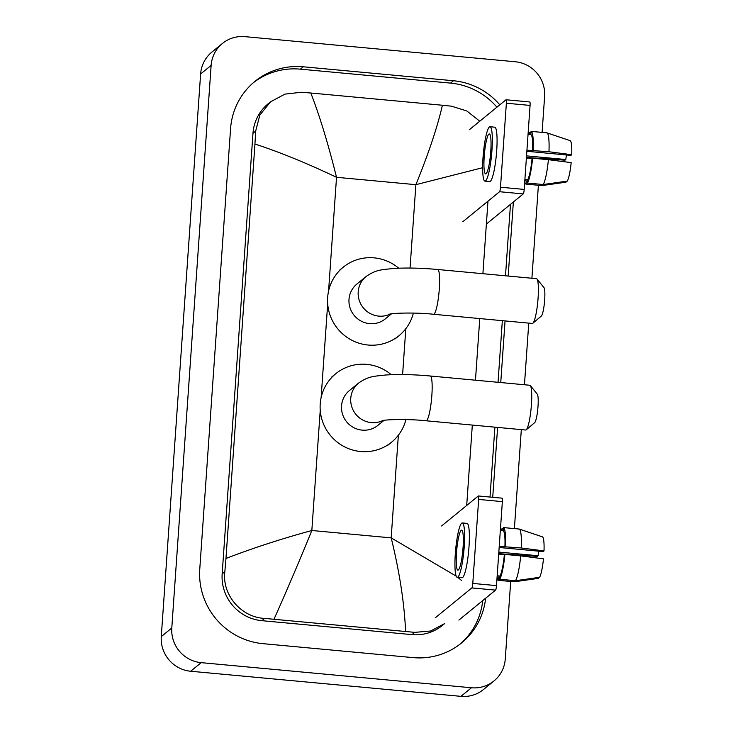 <?xml version="1.0" encoding="UTF-8"?>
<svg xmlns="http://www.w3.org/2000/svg" width="733" height="733" viewBox="0 0 733 733"><rect width="100%" height="100%" fill="white"/><g stroke="black" fill="none" stroke-linecap="round" stroke-linejoin="round"><path stroke-width="1.1" d="M529.693 101.997A4.013 0.614 95.3 0 1 529.785 101.96A4.013 0.614 95.3 0 1 530.069 105.424L506.366 103.225A4.013 0.614 -84.7 0 0 506.072 99.761A4.013 0.614 -84.7 0 0 505.981 99.798L469.312 129.75M524.196 189.416A4.013 0.614 95.3 0 1 523.261 193.915L499.558 191.716A4.013 0.614 -84.7 0 0 500.492 187.217L524.196 189.416L530.069 105.424M486.593 223.877L523.261 193.915M500.492 187.217L506.366 103.225M499.558 191.716L462.889 221.668M490.771 151.245A20.075 3.06 -84.7 0 0 489.342 133.937A20.075 3.06 -84.7 0 0 484.201 156.615A20.075 3.06 -84.7 0 0 485.631 173.913A20.075 3.06 -84.7 0 0 490.771 151.245M526.862 151.282L570.915 155.378L571.722 154.718L548.953 151.749L526.935 150.192M566.435 154.956A16.062 2.446 -84.7 0 0 565.821 159.528L526.541 155.882M524.801 180.776L526.34 180.914L526.111 184.13L541.916 185.596L566.023 182.169L566.087 181.28M543.235 184.524A26.498 4.032 -84.7 0 0 548.394 159.675L571.172 162.634A20.881 3.179 -84.7 0 1 567.333 181.097L543.235 184.524L527.43 183.058L527.65 179.842L524.883 179.585M527.65 179.842A23.291 3.546 -84.7 0 0 532.057 158.64L532.589 158.209L548.394 159.675M526.386 158.117L532.057 158.64M484.962 181.115L489.699 181.555A27.304 4.16 -84.7 0 0 496.699 150.714A27.304 4.16 -84.7 0 0 494.757 127.185L490.01 126.745A27.304 4.16 -84.7 0 0 483.02 157.577A27.304 4.16 -84.7 0 0 484.962 181.115A27.304 4.16 -84.7 0 0 491.953 150.274A27.304 4.16 -84.7 0 0 490.01 126.745M530.958 132.545L529.73 132.435L529.592 134.46M529.73 132.435A26.498 4.032 -84.7 0 0 528.814 134.386M524.727 181.793A26.498 4.032 -84.7 0 0 526.111 184.13M527.43 183.058A26.498 4.032 -84.7 0 0 532.589 158.209M526.431 157.458L565.015 160.188L565.821 159.528M532.607 150.714A23.291 3.546 -84.7 0 0 530.82 134.57L531.04 131.363L546.845 132.829L570.164 140.663A20.881 3.179 -84.7 0 1 571.722 154.718M528.053 134.313L530.82 134.57M533.148 150.283A26.498 4.032 -84.7 0 0 531.04 131.363M548.953 151.749A26.498 4.032 -84.7 0 0 546.983 132.856A26.498 4.032 -84.7 0 0 546.845 132.829M536.987 278.998L543.968 287.611A14.458 2.199 95.3 0 1 544.674 299.87A14.458 2.199 95.3 0 1 541.33 316.051L532.873 323.235A22.485 3.427 -84.7 0 0 538.086 298.056A22.485 3.427 -84.7 0 0 536.987 278.998A22.485 3.427 -84.7 0 0 536.483 278.677L437.702 269.497A22.485 3.427 95.3 0 1 439.305 288.884A22.485 3.427 95.3 0 1 433.542 314.274L532.323 323.455A22.485 3.427 -84.7 0 0 532.873 323.235M390.341 314.026A22.485 21.981 50.8 0 1 378.778 316.115A22.485 21.981 50.8 0 1 358.199 291.871A22.485 21.981 50.8 0 1 366.097 276.515L356.898 284.028A22.485 21.981 50.8 0 0 350.026 307.823A22.485 21.981 50.8 0 0 369.579 323.629A22.485 21.981 50.8 0 0 385.347 318.855L391.486 313.843M413.375 313.083A44.163 43.165 -129.2 0 1 399.073 335.641A44.163 43.165 -129.2 0 1 368.076 345.023A44.163 43.165 -129.2 0 1 329.676 313.99A44.163 43.165 -129.2 0 1 343.181 267.233A44.163 43.165 -129.2 0 1 374.178 257.86A44.163 43.165 -129.2 0 1 398.725 268.205M530.325 385.567L537.307 394.18A14.458 2.199 95.3 0 1 538.013 406.439A14.458 2.199 95.3 0 1 534.669 422.629L526.221 429.813A22.485 3.427 -84.7 0 0 531.425 404.634A22.485 3.427 -84.7 0 0 530.325 385.567A22.485 3.427 -84.7 0 0 529.831 385.256L430.262 376.002A22.485 3.427 95.3 0 1 431.856 395.38A22.485 3.427 95.3 0 1 426.102 420.779L525.671 430.024A22.485 3.427 -84.7 0 0 526.221 429.813M382.892 420.531A22.485 21.981 50.8 0 1 371.329 422.611A22.485 21.981 50.8 0 1 350.75 398.367A22.485 21.981 50.8 0 1 358.657 383.011L349.458 390.524A22.485 21.981 50.8 0 0 342.577 414.328A22.485 21.981 50.8 0 0 362.129 430.124A22.485 21.981 50.8 0 0 377.907 425.351L384.037 420.348M405.926 419.588A44.163 43.165 -129.2 0 1 391.624 442.146A44.163 43.165 -129.2 0 1 360.636 451.519A44.163 43.165 -129.2 0 1 322.227 420.485A44.163 43.165 -129.2 0 1 335.741 373.738A44.163 43.165 -129.2 0 1 366.729 364.356A44.163 43.165 -129.2 0 1 391.275 374.7M501.986 498.202A4.013 0.614 95.3 0 1 502.078 498.165A4.013 0.614 95.3 0 1 502.362 501.629L478.658 499.43A4.013 0.614 -84.7 0 0 478.374 495.966A4.013 0.614 -84.7 0 0 478.273 496.003L441.614 525.955M496.488 585.621A4.013 0.614 95.3 0 1 495.554 590.12L471.85 587.921A4.013 0.614 -84.7 0 0 472.785 583.422L496.488 585.621L502.362 501.629M458.895 620.081L495.554 590.12M472.785 583.422L478.658 499.43M471.85 587.921L435.182 617.873M463.064 547.45A20.075 3.06 -84.7 0 0 461.634 530.142A20.075 3.06 -84.7 0 0 456.494 552.819A20.075 3.06 -84.7 0 0 457.923 570.118A20.075 3.06 -84.7 0 0 463.064 547.45M499.155 547.487L543.208 551.582L544.014 550.923L521.245 547.954L499.237 546.397M538.728 551.161A16.062 2.446 -84.7 0 0 538.123 555.733L498.834 552.086M497.093 576.981L498.632 577.118L498.413 580.334L514.218 581.8L538.315 578.374L538.379 577.476M515.528 580.728A26.498 4.032 -84.7 0 0 520.687 555.88L543.465 558.839A20.881 3.179 -84.7 0 1 539.625 577.302L515.528 580.728L499.723 579.262L499.952 576.046L497.176 575.79M499.952 576.046A23.291 3.546 -84.7 0 0 504.35 554.844L504.881 554.405L520.687 555.88M498.678 554.313L504.35 554.844M457.255 577.32L462.001 577.76A27.304 4.16 -84.7 0 0 468.992 546.919A27.304 4.16 -84.7 0 0 467.049 523.389L462.303 522.95A27.304 4.16 -84.7 0 0 455.312 553.781A27.304 4.16 -84.7 0 0 457.255 577.32A27.304 4.16 -84.7 0 0 464.246 546.479A27.304 4.16 -84.7 0 0 462.303 522.95M503.259 528.75L502.023 528.64L501.885 530.665M502.023 528.64A26.498 4.032 -84.7 0 0 501.106 530.591M497.02 577.998A26.498 4.032 -84.7 0 0 498.413 580.334M499.723 579.262A26.498 4.032 -84.7 0 0 504.881 554.405M498.724 553.662L537.307 556.393L538.123 555.733M504.909 546.919A23.291 3.546 -84.7 0 0 503.113 530.774L503.342 527.568L519.147 529.034L542.457 536.868A20.881 3.179 -84.7 0 1 544.014 550.923M500.346 530.518L503.113 530.774M505.44 546.488A26.498 4.032 -84.7 0 0 503.342 527.568M521.245 547.954A26.498 4.032 -84.7 0 0 519.276 529.061A26.498 4.032 -84.7 0 0 519.147 529.034M510.699 581.471L505.275 659.004A32.124 31.391 -129.2 0 1 493.987 680.939L483.468 689.533A32.124 31.391 -129.2 0 1 460.938 696.35L190.672 671.245A32.124 31.391 -129.2 0 1 161.278 636.611L200.622 73.996A32.124 31.391 -129.2 0 1 211.91 52.061L222.42 43.467A32.124 31.391 -129.2 0 1 244.959 36.65L515.226 61.755A32.124 31.391 -129.2 0 1 544.619 96.389L542.099 132.389M493.987 680.939A32.124 31.391 -129.2 0 1 471.447 687.765L201.181 662.65A32.124 31.391 -129.2 0 1 171.788 628.016L211.131 65.411A32.124 31.391 -129.2 0 1 222.42 43.467M538.398 185.266L531.901 278.256M528.759 323.125L524.452 384.752M521.319 429.62L514.392 528.594M499.824 104.828A69.058 67.5 50.8 0 0 453.443 80.74L303.297 66.795A69.058 67.5 50.8 0 0 254.846 81.464A69.058 67.5 50.8 0 0 230.574 128.623L199.761 569.211A69.058 67.5 50.8 0 0 262.964 643.666L413.11 657.62A69.058 67.5 50.8 0 0 461.561 642.951A69.058 67.5 50.8 0 0 485.622 598.247M492.723 497.295L497.606 427.421M500.749 382.553L505.055 320.917M508.189 276.048L513.366 201.996M496.928 107.192A69.058 67.5 50.8 0 0 450.557 83.104L300.411 69.159A69.058 67.5 50.8 0 0 253.416 82.664M490.01 497.047L494.894 427.165M498.037 382.296L502.343 320.669M505.486 275.8L510.48 204.36M460.104 644.115A69.058 67.5 50.8 0 0 482.726 600.602M482.635 167.701L415.877 184.679C428.759 152.986 437.592 126.507 442.393 105.24L310.81 93.018C319.533 115.42 328.1 143.521 336.529 177.304C306.88 163.193 279.685 152.107 254.947 144.044L255.652 131.152L259.849 115.054L270.495 101.86L268.214 103.72A43.366 42.386 50.8 0 0 252.967 133.342L222.163 573.921A43.366 42.386 50.8 0 0 261.846 620.677L411.992 634.622A43.366 42.386 50.8 0 0 442.411 625.414L444.702 623.545L430.592 631.012L414.759 632.359L264.613 618.405C241.386 617.406 221.907 595.013 224.839 571.731L225.966 558.491C251.978 548.385 280.602 539.057 311.837 530.5C298.872 562.257 286.264 591.815 274.014 619.174M442.393 105.24L451.555 106.193L466.884 111.004L479.758 121.22M487.976 201.172L482.9 273.702M479.767 318.571L475.46 380.198M472.318 425.067L466.701 505.458M254.947 144.044L225.966 558.491M270.495 101.86L284.926 94.126L301.41 92.248L310.81 93.018M405.596 631.397C404.314 602.911 399.503 571.74 391.175 537.875L456.201 576.129M457.786 577.366L461.46 580.371M410.049 268.058L415.877 184.679L336.529 177.304L328.576 291.074M398.358 435.21L391.175 537.875L311.837 530.5L320.239 410.324M321.127 397.57L327.688 303.819M402.6 374.554L405.807 328.714M171.788 628.016L161.278 636.611M201.181 662.65L190.672 671.245M471.447 687.765L460.938 696.35M211.131 65.411L200.622 73.996M300.411 69.159L303.297 66.795M450.557 83.104L453.443 80.74M411.992 634.622L414.759 632.359M261.846 620.677L264.613 618.405M222.163 573.921L224.839 571.731M252.967 133.342L255.652 131.152M529.785 101.96L506.072 99.761M566.114 139.297L546.983 132.856M366.097 276.515C376.542 269.304 381.838 269.872 392.897 268.516C406.064 267.655 420.999 267.985 437.702 269.497M343.181 267.233L339.242 270.459M399.073 335.641L395.124 338.866M389.525 314.2C391.459 313.165 414.851 312.203 433.542 314.274M358.657 383.011C369.093 375.809 374.398 376.368 385.448 375.021C398.615 374.16 413.549 374.481 430.262 376.002M335.741 373.738L331.792 376.954M391.624 442.146L387.675 445.362M382.076 420.696C384.019 419.661 407.411 418.699 426.102 420.779M502.078 498.165L478.374 495.966M538.407 535.502L519.276 529.061"/></g></svg>
